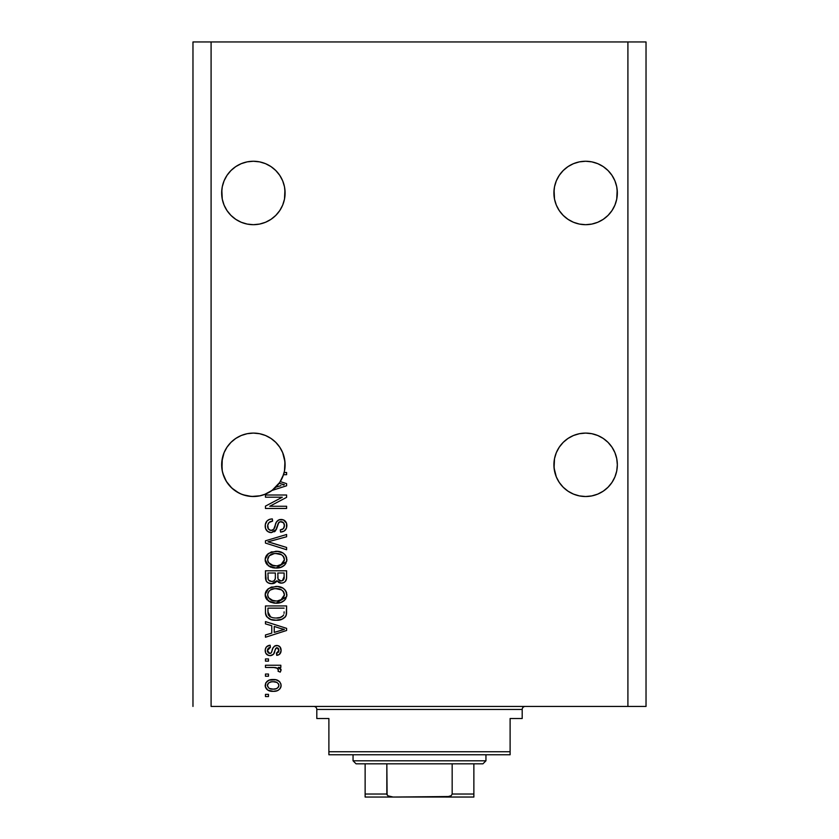 <?xml version="1.0" encoding="UTF-8"?>
<svg xmlns="http://www.w3.org/2000/svg" width="839" height="839" viewBox="0 0 839 839"><rect width="100%" height="100%" fill="white"/><g stroke="black" fill="none" stroke-linecap="round" stroke-linejoin="round"><path stroke-width="1.26" d="M241.213 163.678A31.714 31.714 0 0 0 235.738 166.615L241.244 163.668L247.19 161.864L253.378 161.256L259.566 161.864L265.512 163.668L270.997 166.604L265.512 163.668L259.566 161.864L265.512 163.668A31.714 31.714 0 0 0 259.597 161.875M265.533 163.678A31.714 31.714 0 0 1 271.018 166.615L265.512 163.668L270.997 166.604L275.8 170.548L279.744 175.351A31.714 31.714 0 0 0 279.744 175.341L282.68 180.836L284.484 186.782L282.68 180.836A31.714 31.714 0 0 0 282.67 180.825M247.148 161.875A31.714 31.714 0 0 0 241.265 163.657L235.759 166.604L230.956 170.548L227.012 175.351A31.714 31.714 0 0 0 227.002 175.361L224.076 180.836L222.272 186.782L224.076 180.836L227.012 175.351L230.956 170.548L235.759 166.604L241.244 163.668L235.759 166.604L241.244 163.668L247.19 161.864L241.244 163.668L235.759 166.604L230.956 170.548L227.012 175.351L224.076 180.836A31.714 31.714 0 0 1 224.086 180.815M573.467 163.678A31.714 31.714 0 0 0 567.982 166.615L573.488 163.668L579.434 161.864L585.622 161.256L591.81 161.864L597.756 163.668L603.241 166.604L597.756 163.668L591.81 161.864L597.756 163.668L603.262 166.615A31.714 31.714 0 0 0 597.788 163.678M579.403 161.875A31.714 31.714 0 0 0 573.509 163.657L579.434 161.864L585.622 161.256L591.81 161.864L597.756 163.668L603.241 166.604L608.044 170.548L611.988 175.351A31.714 31.714 0 0 0 611.988 175.341L614.924 180.836L616.728 186.782L614.924 180.836A31.714 31.714 0 0 0 614.914 180.825M556.33 180.815A31.714 31.714 0 0 0 556.32 180.846L559.256 175.351A31.714 31.714 0 0 0 559.246 175.361L556.32 180.836L554.516 186.782L556.32 180.836L559.256 175.351L563.2 170.548L559.256 175.351L563.2 170.548L568.003 166.604L563.2 170.548L568.003 166.604L573.488 163.668L568.003 166.604L573.488 163.668L568.003 166.604L573.488 163.668L579.434 161.864M568.076 219.388L563.2 215.392L559.256 210.589L556.32 205.104L554.516 199.158L554.065 189.866L553.908 192.97A31.714 31.714 0 0 1 585.622 161.256A31.714 31.714 0 0 1 617.336 192.97L617.179 189.866L616.728 199.158L614.924 205.104L611.988 210.589L608.044 215.392L603.241 219.336L597.756 222.272L591.81 224.076L585.622 224.684L579.434 224.076L573.488 222.272L568.003 219.336L573.488 222.272L568.003 219.336L563.2 215.392L559.256 210.589L556.32 205.104L554.516 199.158L553.908 192.97L554.516 186.782L556.32 180.836M235.832 219.388L230.956 215.392L227.012 210.589L224.076 205.104L222.272 199.158L221.821 189.866L221.664 192.97A31.714 31.714 0 0 1 253.378 161.256A31.714 31.714 0 0 1 285.092 192.97L284.935 189.866L284.484 199.158L282.68 205.104L279.744 210.589L275.8 215.392L270.997 219.336L265.512 222.272L259.566 224.076L253.378 224.684L247.19 224.076L241.244 222.272L235.759 219.336L241.244 222.272L235.759 219.336L230.956 215.392L227.012 210.589L224.076 205.104L222.272 199.158L221.664 192.97L222.272 186.782L224.076 180.836M275.811 442.394A31.714 31.714 0 0 0 275.811 442.384L279.744 447.187L282.68 452.672L284.935 461.702L284.484 470.994L282.68 476.94L279.744 482.425L275.8 487.228L270.997 491.172L265.512 494.108L259.566 495.912L253.378 496.52L247.19 495.912L241.244 494.108L235.759 491.172L230.956 487.228L227.012 482.425L224.076 476.94L222.272 470.994L221.821 461.691L221.664 464.806A31.714 31.714 0 0 1 253.378 433.092A31.714 31.714 0 0 1 285.092 464.806L284.935 461.681M227.023 447.156A31.714 31.714 0 0 0 222.272 458.618L224.076 452.672L222.272 458.618L224.076 452.672L227.012 447.187L224.076 452.672L227.012 447.187L230.956 442.384L227.012 447.187L230.956 442.384L235.759 438.44L230.956 442.384L235.759 438.44L241.244 435.504L235.759 438.44L241.244 435.504L247.19 433.7L241.244 435.504L247.19 433.7L253.378 433.092L259.566 433.7L253.378 433.092L259.566 433.7L253.378 433.092L259.566 433.7L265.512 435.504L259.566 433.7L265.512 435.504L270.997 438.44L275.8 442.384A31.714 31.714 0 0 0 265.533 435.514M270.997 438.44L265.512 435.504L270.997 438.44L275.8 442.384L279.744 447.187L282.68 452.672L284.484 458.618A31.714 31.714 0 0 0 279.733 447.156M247.159 433.711A31.714 31.714 0 0 0 241.265 435.493L247.19 433.7L253.378 433.092M241.223 435.514A31.714 31.714 0 0 0 230.945 442.384M617.179 461.702L616.728 458.618A31.714 31.714 0 0 0 611.977 447.156M611.988 447.187L614.924 452.672L616.728 458.618L614.924 452.672L616.728 458.618L614.924 452.672L611.988 447.187L614.924 452.672L611.988 447.187L608.044 442.384L611.988 447.187M603.199 438.409L597.767 435.514A31.714 31.714 0 0 1 608.055 442.394M559.267 447.156A31.714 31.714 0 0 0 554.516 458.618L556.32 452.672L554.516 458.618L556.32 452.672L559.256 447.187L556.32 452.672L559.256 447.187L563.189 442.384L559.256 447.187L563.2 442.384L568.003 438.44L563.2 442.384L568.003 438.44L573.488 435.504L568.003 438.44L573.488 435.504L579.434 433.7L573.488 435.504L579.434 433.7L585.622 433.092L591.81 433.7L585.622 433.092L591.81 433.7L585.622 433.092L591.81 433.7L597.756 435.504L591.81 433.7L597.756 435.504L603.241 438.44L608.044 442.384L603.241 438.44L597.756 435.504L603.241 438.44M554.065 461.702L553.908 464.806A31.714 31.714 0 0 1 585.622 433.092A31.714 31.714 0 0 1 617.336 464.806L616.728 470.994L614.924 476.94L611.988 482.425L608.044 487.228L603.241 491.172L597.756 494.108L591.81 495.912L585.622 496.52L579.434 495.912L573.488 494.108L568.003 491.172L563.2 487.228L559.256 482.425L556.32 476.94L554.065 467.91L554.516 458.618L556.32 452.672L554.516 458.618L554.065 467.91M579.403 433.711A31.714 31.714 0 0 0 573.498 435.504L579.434 433.7L585.622 433.092M573.467 435.514A31.714 31.714 0 0 0 563.2 442.373M603.241 166.604L608.044 170.548L611.988 175.351L614.924 180.836L616.728 186.782L617.336 192.97L616.728 199.158L614.924 205.104L611.988 210.589L608.044 215.392L603.241 219.336L597.756 222.272L591.81 224.076L585.622 224.684L579.434 224.076L573.488 222.272L579.434 224.076L573.488 222.272L568.045 219.367M270.997 166.604L275.8 170.548L279.744 175.351L282.68 180.836L284.484 186.782L285.092 192.97L284.484 199.158L282.68 205.104L279.744 210.589L275.8 215.392L270.997 219.336L265.512 222.272L259.566 224.076L253.378 224.684L247.19 224.076L241.244 222.272L247.19 224.076L241.244 222.272L235.801 219.367M279.744 447.187L282.68 452.672L279.744 447.187M284.484 458.618L285.092 464.806A31.714 31.714 0 0 1 284.148 472.493L286.602 472.493L286.602 474.696L283.509 474.696A31.714 31.714 0 0 1 280.268 481.617L286.602 483.642L286.602 485.781L272.067 490.427L264.411 494.538L260.226 495.776L251.553 496.468L243.016 494.779L239.01 493.08L231.868 488.109L226.341 481.387L222.859 473.427L221.968 469.158L222.272 458.618L224.076 452.672L221.821 461.702M211.092 706.438L627.908 706.438L627.908 41.95L211.092 41.95L211.092 706.438L211.092 41.95L192.97 41.95L192.97 706.438L192.97 41.95L627.908 41.95L627.908 706.438L646.03 706.438L646.03 41.95L646.03 706.438L211.092 706.438M608.055 215.382A31.714 31.714 0 0 1 597.756 222.272L591.81 224.076L597.756 222.272L603.241 219.336L608.044 215.392L611.988 210.589L614.924 205.104L616.728 199.158L614.924 205.104A31.714 31.714 0 0 0 616.728 199.158L614.924 205.104M275.811 215.382A31.714 31.714 0 0 1 265.512 222.272L259.566 224.076L265.512 222.272L270.997 219.336L275.8 215.392L279.744 210.589L282.68 205.104L284.484 199.158L282.68 205.104A31.714 31.714 0 0 0 284.484 199.158L282.68 205.104M259.566 161.864L265.512 163.668L259.566 161.864L253.378 161.256L247.19 161.864M591.81 433.7L597.756 435.504M616.728 458.618L617.336 464.806L616.728 470.994L614.924 476.94L611.988 482.425L608.044 487.228L603.241 491.172L597.756 494.108L591.81 495.912L585.622 496.52L579.434 495.912L573.488 494.108L568.003 491.172L563.2 487.228L559.256 482.425L556.32 476.94L554.516 470.994L553.908 464.806A31.714 31.714 0 0 0 585.622 496.52A31.714 31.714 0 0 0 617.336 464.806L617.179 467.91M265.46 497.202L282.292 497.202L265.46 497.202L265.46 495.01L286.602 495.01L286.602 497.349L269.749 506.263L286.602 506.263L286.602 508.465L265.46 508.465L265.46 506.116L282.292 497.202L265.46 506.116L265.46 508.465L286.602 508.465L286.602 506.263L269.749 506.263L286.602 497.349L286.602 495.01L265.46 495.01L265.46 497.202L265.46 495.01L286.602 495.01L286.602 497.349M271.343 532.629L267.735 531.527L265.533 528.486L265.292 524.564L267.148 520.83L269.55 519.362L272.329 518.901L272.602 521.092L269.015 522.55L267.735 525.172L268.323 528.864L270.882 530.416L273.671 529.357L276.44 522.026L278.905 519.855L283.414 519.865L286.539 523.242L286.487 528.088L284.201 531.056L280.562 532.083L280.289 529.881L283.33 528.717L284.411 525.654L283.624 522.854L280.457 521.68L278.359 523.085L275.57 530.741L271.343 532.629L276.388 529.367L278.884 522.33L281.034 521.648C283.32 521.931 284.442 523.274 284.411 525.654C284.306 528.276 282.932 529.682 280.289 529.881L280.562 532.083C284.578 531.769 286.686 529.608 286.875 525.581C286.739 521.816 284.809 519.771 281.086 519.446C277.772 519.813 275.832 521.711 275.276 525.151C275.066 528.014 273.734 529.776 271.28 530.426C268.837 530.122 267.631 528.696 267.651 526.158C267.851 523.064 269.497 521.376 272.602 521.092L272.329 518.901C267.84 519.163 265.46 521.522 265.187 525.969L265.187 525.969C265.302 530.017 267.358 532.241 271.343 532.629M271.27 542.749L286.602 547.458L286.602 549.734L265.46 543.074L265.46 540.809L286.602 534.485L286.602 536.75L267.935 541.826L286.602 547.458L286.602 549.734L286.602 547.458L267.935 541.826L286.602 536.75L286.602 534.485L265.46 540.809L265.46 543.074L265.46 540.809L286.602 534.485L286.602 536.75L269.843 541.354M265.197 560.127L265.386 557.851L267.117 554.642L271.039 552.093L277.709 551.391L283.236 553.142L285.921 555.942L286.823 560.641L284.599 565.098L280.74 567.363L275.003 568.024L270.148 566.912L266.015 563.189L265.187 559.676L268.417 565.895L276.01 568.045C282.156 568.213 285.784 565.423 286.875 559.686C285.753 553.845 282.04 551.045 275.748 551.296L268.501 553.436L265.197 559.214M265.197 595.281L266.036 591.275L267.777 589.156L271.039 587.237L277.709 586.534L283.236 588.286L285.921 591.086L286.823 595.795L284.599 600.242L280.74 602.517L275.003 603.168L270.148 602.056L266.015 598.333L265.187 594.82L268.417 601.039L276.01 603.199C282.156 603.356 285.784 600.567 286.875 594.83C285.753 588.988 282.04 586.188 275.748 586.451L268.501 588.59L265.197 594.358M265.46 623.88L271.773 625.726L265.46 623.88L265.46 621.594L286.602 628.348L286.602 630.488L265.46 637.241L265.46 634.966L271.773 633.109L271.773 625.726L271.773 633.109L265.46 634.966L265.46 637.241L286.602 630.488L286.602 628.348L265.46 621.594L265.46 623.88L265.46 621.594L286.602 628.348L286.602 630.488L265.46 637.241L265.46 634.966M268.48 696.548L265.46 696.548L265.46 694.356L268.48 694.356L268.48 696.548L268.48 694.356L265.46 694.356L265.46 696.548L265.46 694.356L268.48 694.356L268.48 696.548L265.46 696.548L268.48 696.548M273.304 691.336L267.851 690.14L265.355 686.837L265.869 682.768L269.036 680.167L275.926 679.779L279.597 681.646L280.95 684.047L280.95 686.795L279.618 689.165L277.352 690.675L273.304 691.336C277.73 691.514 280.331 689.553 281.107 685.432C280.31 681.258 277.657 679.286 273.147 679.527C268.658 679.307 265.994 681.268 265.187 685.432L265.187 685.432C266.015 689.658 268.721 691.619 273.304 691.336M268.48 676.234L265.46 676.234L265.46 674.042L268.48 674.042L268.48 676.234L268.48 674.042L265.46 674.042L265.46 676.234L265.46 674.042L268.48 674.042L268.48 676.234L265.46 676.234L268.48 676.234M274.993 667.54L265.46 667.445L265.46 665.254L280.834 665.254L280.834 667.445L278.38 667.445L281.044 669.543L280.289 672.112L278.087 671.294L278.328 669.449L277.541 668.284L273.43 667.445L276.576 667.834L278.37 669.805L278.087 671.294L280.289 672.112L281.107 670.046L278.38 667.445L280.834 667.445L280.834 665.254L265.46 665.254L265.46 667.445L265.46 665.254L280.834 665.254L280.834 667.445M268.48 661.132L265.46 661.132L265.46 658.94L268.48 658.94L268.48 661.132L268.48 658.94L265.46 658.94L265.46 661.132L265.46 658.94L268.48 658.94L268.48 661.132L265.46 661.132L268.48 661.132M270.148 655.637L267.631 655.06L265.659 652.92L265.25 649.449L266.519 646.775L270.127 645.201L270.399 647.404L268.186 648.348L267.379 650.592L268.144 652.794L269.77 653.445L271.249 652.836L272.969 648.096L274.594 646.061L277.646 645.558L280.006 646.911L281.096 650.823L279.335 654.472L276.713 655.364L276.44 653.172L278.286 652.343L278.915 650.435L278.275 648.232L276.66 647.718L275.653 648.557L273.493 654.294L270.148 655.637C272.927 655.395 274.51 653.791 274.877 650.833L275.758 648.369L277.038 647.677L278.915 650.435L276.44 653.172L276.713 655.364C279.597 654.955 281.055 653.287 281.107 650.351C281.065 647.393 279.607 645.768 276.723 645.485C273.954 646.02 272.381 647.813 272.014 650.865L271.165 652.941L269.77 653.445L267.379 650.592L270.399 647.404L270.127 645.201C266.991 645.6 265.344 647.351 265.187 650.445L265.187 650.445C265.302 653.665 266.959 655.406 270.148 655.637L271.081 655.574M265.46 612.176C266.32 617.913 269.885 620.598 276.146 620.22L270.892 619.486L266.655 616.707L265.491 613.131L265.46 605.936L286.602 605.936L286.529 613.603L285.554 616.602L282.009 619.245L276.146 620.22C280.646 620.566 284.002 618.909 286.214 615.26L286.602 605.936L265.46 605.936L265.46 612.176L265.46 605.936L286.602 605.936M265.46 577.305C265.491 581.396 267.557 583.524 271.668 583.703L267.998 582.78L266.204 581.008L265.46 570.793L286.602 570.793L286.55 578.459L285.291 581.49L283.467 582.738L280.635 583.115L276.86 580.787L274.731 583.053L271.668 583.703L276.86 580.787L281.285 583.147C284.809 582.832 286.581 580.903 286.602 577.347L286.602 570.793L265.46 570.793L265.46 577.305L265.46 570.793L286.602 570.793L286.602 577.347M646.03 41.95L627.908 41.95L646.03 41.95M265.585 683.355L265.879 682.757M266.729 681.646L267.798 680.775M270.399 679.779L271.752 679.59M276.996 680.062L277.688 680.324M281.096 685.085L281.096 685.778M281.065 686.145L280.95 686.774M280.939 686.816L280.719 687.498M280.425 688.095L279.639 689.134M278.013 690.371L277.342 690.675M276.041 691.063L273.996 691.326M269.801 690.937L269.13 690.728M269.151 690.738L268.564 690.507M267.861 690.14L266.76 689.28M265.963 688.274L266.739 689.259M265.502 687.34L265.218 686.134M265.197 685.788L265.197 685.085M278.391 683.712L276.86 682.411L273.157 681.729C276.209 681.467 278.129 682.684 278.915 685.379C278.17 688.137 276.251 689.396 273.157 689.144L276.293 688.683M269.445 688.452L273.157 689.144C270.106 689.396 268.186 688.179 267.379 685.484L268.648 687.938M269.403 682.432L271.238 681.866L268.606 682.967L267.379 685.484C268.123 682.715 270.053 681.467 273.157 681.729L270.693 681.971M270.672 681.981L271.238 681.866L270.672 681.981M278.768 686.344L278.716 684.299M276.01 688.777L277.594 687.97M276.901 688.42L278.6 686.774L278.884 684.907M277.856 687.749L278.6 686.774M269.392 682.443L268.711 682.883M280.593 668.756L281.044 669.543M280.289 672.112L278.087 671.294L278.328 669.449L278.087 671.294M277.814 668.526L275.8 667.666M275.779 667.655L275.056 667.55M265.46 667.445L273.43 667.445M268.186 645.705L267.127 646.271M266.519 646.775L267.651 645.957M268.207 645.694L269.141 645.401M270.127 645.201L270.399 647.404L269.225 647.677M269.214 647.687L268.207 648.316M267.568 649.355L267.421 651.19M269.067 653.35L267.463 651.442M269.77 653.445L270.515 653.34M271.458 652.448L271.846 651.41M271.846 651.4L272.014 650.875M272.287 649.963L272.528 649.239M272.612 649.008L272.916 648.232M274.374 646.219L275.884 645.558M276.304 645.495L275.087 645.799M278.548 645.82L279.324 646.271M279.702 646.586L280.383 647.425M280.855 652.218L280.52 653.036M280.006 653.822L279.345 654.462M278.506 654.923L277.646 655.196M277.185 655.29L276.44 653.172L277.436 652.931M278.296 652.333L278.779 651.473M278.8 651.4L278.894 649.963M278.275 648.232L276.66 647.718L275.213 649.764M275.129 650.015L275.622 648.62M274.605 651.725L274.112 653.109M265.994 653.56L268.637 655.458M267.127 654.745L266.498 654.189M265.659 652.92L265.25 651.473M275.098 650.12L275.328 649.407M274.594 646.061L272.969 648.096M267.421 651.221L267.379 650.592L267.421 651.221M280.058 630.624L274.248 632.386L284.4 629.418L280.058 630.624L284.4 629.418L280.394 628.432L284.4 629.418L283.152 629.732M274.248 626.439L280.394 628.432L274.248 626.439L274.248 632.386L274.248 626.439M286.529 613.592L286.602 611.904M286.508 613.781L286.414 614.431M286.214 615.26L285.931 615.952M285.543 616.613L284.578 617.693M283.33 618.595L280.09 619.832M279.156 620.011L277.636 620.168M275.035 620.189L274.311 620.147M273.483 620.063L274.248 620.136M270.861 619.476L270.179 619.224M266.655 616.707L265.858 615.071M265.837 614.997L265.606 614.054M265.585 613.938L265.47 612.659M270.787 619.444L272.36 619.874M284.054 613.361L284.127 611.851M283.131 615.753L283.708 614.84C281.883 617.263 279.366 618.322 276.178 618.018L280.436 617.462L283.131 615.753L279.911 617.619M272.906 617.724L273.713 617.861M270.63 617.022L267.935 611.904L268.05 613.55L267.935 608.139L284.127 608.139L267.935 608.139L267.935 611.904M268.092 613.823L268.333 614.693M268.522 615.123L269.906 616.623M269.686 616.466L272.266 617.577M271.028 587.248L271.92 586.954M276.723 586.471L275.748 586.451M277.73 586.534L279.607 586.818M283.32 588.338L285.124 589.964M286.865 594.348L286.865 595.312M286.644 596.728L276.01 603.199M274.017 603.094L270.148 602.056M267.127 599.895L266.015 598.343M265.994 598.301L265.386 596.665M265.376 596.592L265.25 595.889M265.25 593.771L265.376 593.047M265.397 592.974L266.026 591.296M266.057 591.254L267.777 589.156M274.007 603.084L275.003 603.168M283.32 601.269L283.949 600.829M284.526 600.325L285.931 598.511M286.644 592.9L286.34 591.967M283.236 588.286L281.505 587.394M283.393 598.018L284.411 594.851L283.236 591.348L281.537 589.869L275.716 588.642C280.593 588.307 283.498 590.373 284.411 594.851L280.855 600.084L282.282 599.214L277.3 600.955M268.396 597.609L271.165 600.084L276.073 600.997C271.343 601.238 268.543 599.172 267.651 594.799L268.396 597.609L273.157 600.734L271.49 600.231M268.05 592.733L267.651 594.799C268.48 590.562 271.165 588.506 275.716 588.642L273.43 588.831M268.868 591.359L270.294 590.037L274.301 588.705L271.144 589.555M283.666 591.977L283.236 591.348M267.83 596.256L268.06 596.938M269.214 590.96L267.83 593.393M286.592 577.935L286.361 579.518M285.942 580.609L285.302 581.479M285.25 581.532L283.488 582.727M283.446 582.738L282.407 583.053M281.285 583.147L281.841 583.126M280.058 583.021L278.233 582.245M276.482 581.511L276.01 582.109M273.85 583.399L272.455 583.671M270.399 583.608L271.028 583.682M270.389 583.608L269.162 583.315M268.962 583.241L267.001 582.035M266.97 582.004L266.215 581.028M265.523 578.564L265.47 577.945M266.991 582.014L267.998 582.78M276.86 580.787L277.237 581.322M275.349 577.043L275.349 577.043C275.528 579.78 274.301 581.27 271.647 581.5C274.301 581.27 275.528 579.78 275.349 577.043L275.349 572.995L275.349 577.043M275.286 578.291L275.339 577.463M269.329 580.913L271.647 581.5L268.48 580.043M284.064 578.155L284.127 576.582C284.463 579.214 283.404 580.661 280.939 580.955L283.152 580.263L284.022 578.553M279.985 580.861L280.939 580.955L278.013 579.036L277.814 572.995L284.127 572.995L284.127 576.582L284.127 572.995L277.814 572.995L278.013 579.036L279.848 580.829M282.407 580.703L284.127 576.582M267.935 572.995L275.349 572.995L267.935 572.995L268.197 579.476L267.935 572.995M268.302 579.728L269.581 581.06L272.067 581.49L274.017 580.819L275.15 579.109M268.008 578.711L268.197 579.476M277.814 576.865L277.845 577.956M278.433 579.875L280.467 580.934M280.939 580.955L281.726 580.892M271.028 552.104L271.92 551.8M277.761 551.391L279.607 551.674M283.32 553.195L285.124 554.81M286.865 559.194L286.865 560.169M286.644 561.585L276.01 568.045M274.017 567.94L272.056 567.584M270.148 566.912L270.756 567.174M267.127 564.752L265.386 561.511M265.376 561.448L265.25 560.746M265.25 558.627L265.376 557.904M265.397 557.83L266.026 556.142M266.057 556.1L267.777 554.013M274.007 567.94L275.003 568.024M283.32 566.126L283.949 565.675M284.526 565.171L285.931 563.357M286.644 557.746L286.34 556.823M283.236 553.142L281.505 552.251M283.414 562.843L284.411 559.707L283.236 556.205L281.537 554.726L275.716 553.499C280.593 553.153 283.498 555.229 284.411 559.707L280.855 564.93L282.282 564.07L277.3 565.801M268.396 562.455L271.165 564.941L276.073 565.853C271.343 566.094 268.543 564.028 267.651 559.655L268.396 562.455L273.157 565.58L271.49 565.087M271.144 554.401L274.301 553.562L269.214 555.806L267.651 559.655C268.48 555.408 271.165 553.362 275.716 553.499L273.43 553.677M283.666 556.834L283.236 556.205M267.83 561.102L268.06 561.784M269.361 541.48L267.935 541.826M265.46 543.074L286.602 549.734L265.46 543.074M265.292 524.543L265.638 523.179M267.159 520.82L268.04 520.117M268.763 519.698L270.21 519.173M271.616 518.942L272.329 518.901L272.602 521.092L271.626 521.229M270.661 521.491L269.015 522.55M269.728 521.942L269.036 522.529M268.428 523.316L267.998 524.186M267.987 524.218L267.683 525.654M267.672 525.665L267.704 526.944M267.725 527.123L267.977 528.151M269.738 530.122L270.494 530.363M270.882 530.416L271.731 530.405M272.182 530.321L273 529.965M273.902 529.052L274.773 526.892M277.95 520.379L278.884 519.865M279.282 519.719L279.985 519.54M283.393 519.855L284.578 520.516M286.057 522.173L286.456 522.991M286.539 523.232L286.791 524.385M286.875 525.581L286.854 524.994M286.487 528.088L285.187 530.258M280.562 532.083L280.289 529.881L281.128 529.766M282.093 529.493L283.32 528.717M283.918 527.92L284.369 524.92M284.243 524.186L284.064 523.63M282.47 521.942L279.88 521.795M279.356 522.005L278.59 522.687M277.992 523.935L277.814 524.48M277.761 524.627L277.992 523.924M277.3 526.441L277.006 527.542M275.549 530.772L274.426 531.779M270.074 532.513L268.879 532.146M267.746 531.527L266.854 530.772M266.771 530.688L265.837 529.283M265.376 527.888L265.271 527.322M269.55 519.362L268.795 519.677M266.414 521.69L265.973 522.414M277.006 527.553L277.478 525.696M279.89 521.785L280.457 521.68M284.641 520.568L283.414 519.865M282.271 519.54L281.673 519.467M275.591 524.081L275.433 524.616M286.602 506.263L286.602 508.465L265.46 508.465L265.46 506.116M286.602 483.642L286.602 485.781L286.602 483.642L280.268 481.617A31.714 31.714 0 0 1 279.125 483.316L284.4 484.711L283.152 485.026M280.981 485.634L275.832 487.197A31.714 31.714 0 0 1 272.067 490.427L286.602 485.781M282.386 484.292L279.125 483.316A31.714 31.714 0 0 1 275.832 487.197L280.058 485.917M286.602 472.493L284.148 472.493A31.714 31.714 0 0 1 283.509 474.696L286.602 474.696L286.602 472.493L286.602 474.696M270.336 688.788L273.64 689.134M274.101 681.761L272.193 681.761M267.945 683.68L267.526 684.54M267.41 685.012L267.421 685.966M274.206 617.924L275.517 618.007M276.178 618.018L277.258 617.997M280.436 617.462L281.432 617.043M281.81 616.833L282.344 616.476M284.348 595.68L284.358 594.096M284.222 593.362L283.991 592.649M277.216 588.695L274.301 588.705M268.365 592.093L268.05 592.722M267.651 594.799L267.704 595.533M274.605 600.934L276.681 600.986M267.935 577.347L267.977 578.428M284.348 560.536L284.358 558.952M284.222 558.218L283.991 557.495M277.216 553.551L274.301 553.562M268.365 556.939L267.83 558.25M267.651 559.655L267.704 560.389M274.605 565.79L276.681 565.843M283.089 485.036L284.4 484.711L283.393 484.523M260.153 495.786L259.566 495.912A31.714 31.714 0 0 0 259.587 495.901L265.502 494.108A31.714 31.714 0 0 0 272.025 490.458L279.744 482.425L283.509 474.696A31.714 31.714 0 0 1 221.664 464.806L221.821 467.91M616.728 186.782L617.179 189.866M591.81 161.864L597.756 163.668M554.065 189.866L554.516 186.782M284.935 196.074L285.092 192.97A31.714 31.714 0 0 1 253.378 224.684A31.714 31.714 0 0 1 221.664 192.97L221.821 196.074M284.484 186.782L284.935 189.866M221.821 189.866L222.272 186.782M222.272 470.994A31.714 31.714 0 0 0 222.272 471.004L224.076 476.93A31.714 31.714 0 0 0 224.086 476.961M230.935 487.218L230.935 487.218A31.714 31.714 0 0 0 231.847 488.088M235.287 490.857A31.714 31.714 0 0 0 241.244 494.108L242.974 494.758M238.863 492.996L235.759 491.172M284.484 470.994L284.484 471.004A31.714 31.714 0 0 0 284.484 470.994L283.687 474.15M284.935 467.91L285.092 465.1M285.092 464.806A31.714 31.714 0 0 1 283.509 474.696M265.512 494.108L271.909 490.542M243.069 494.8L247.148 495.901M563.179 487.218A31.714 31.714 0 0 0 573.488 494.108L568.003 491.172L573.488 494.108L568.003 491.172L573.488 494.108L579.434 495.912A31.714 31.714 0 0 0 579.434 495.912M591.81 495.912A31.714 31.714 0 0 0 591.831 495.901L597.756 494.108L603.241 491.172L597.756 494.108L603.241 491.172L608.044 487.228L611.988 482.425L614.924 476.94L616.728 470.994A31.714 31.714 0 0 0 616.728 470.994M554.516 470.994A31.714 31.714 0 0 0 554.516 471.004L556.32 476.94A31.714 31.714 0 0 0 556.33 476.961M597.756 494.108A31.714 31.714 0 0 0 608.065 487.218M241.244 494.108L239.157 493.154M231.889 488.13A31.714 31.714 0 0 0 235.245 490.825M272.067 490.427A31.714 31.714 0 0 0 275.821 487.218M224.086 205.136A31.714 31.714 0 0 0 226.991 210.568L224.076 205.104L222.272 199.158L224.076 205.104L227.012 210.589A31.714 31.714 0 0 0 227.023 210.62M554.065 196.074L553.908 192.97A31.714 31.714 0 0 0 585.622 224.684A31.714 31.714 0 0 0 617.336 192.97L617.179 196.074M559.256 210.589L556.32 205.104L554.516 199.158L556.32 205.104L559.256 210.589M554.516 199.158A31.714 31.714 0 0 0 556.32 205.094M556.33 205.115A31.714 31.714 0 0 0 559.267 210.62M563.189 215.392A31.714 31.714 0 0 0 579.434 224.076M611.977 210.62A31.714 31.714 0 0 0 611.977 210.61A31.714 31.714 0 0 0 614.914 205.136M222.272 199.158A31.714 31.714 0 0 0 224.065 205.083M230.945 215.392A31.714 31.714 0 0 0 247.19 224.076M279.733 210.62A31.714 31.714 0 0 0 282.67 205.115M313.786 706.438A3.02 3.02 0 0 1 316.806 709.458L316.806 718.52L328.888 718.52L328.888 751.744L510.112 751.744L510.112 718.52L522.194 718.52L522.194 709.458A3.02 3.02 0 0 1 525.214 706.438A3.02 3.02 0 0 0 522.194 709.458L316.806 709.458A3.02 3.02 0 0 0 313.786 706.438M521.428 718.52L510.112 718.52L510.112 754.764L328.888 754.764L510.112 754.764L510.112 751.744L328.888 751.744L328.888 718.52L316.806 718.52L316.806 709.458L522.194 709.458L522.194 718.52L521.428 718.52L522.194 718.52M328.888 751.744L328.888 754.764L328.888 751.744M316.806 718.52L317.572 718.52M473.867 794.575L473.867 794.03L452.169 794.03L452.169 763.826L482.928 763.826L485.949 760.805L353.051 760.805L356.072 763.826L452.169 763.826L356.072 763.826L353.051 760.805L485.949 760.805L485.949 754.764L485.949 760.805L482.928 763.826L452.169 763.826L452.169 794.03L451.256 795.645L449.557 796.515L393.166 797.05L388.017 795.844M353.051 754.764L353.051 760.805L353.051 754.764M473.867 794.03L473.867 763.826L473.867 797.019L473.867 794.03L452.169 794.03L451.256 795.645L446.778 797.019L365.133 797.05L393.166 797.05L389.432 796.515L387.744 795.645L386.831 794.03L386.831 763.826L387.104 794.942L386.831 794.03L365.133 794.03L365.133 797.05M386.926 794.575L386.831 794.03L365.133 794.03L365.133 794.942M365.133 763.826L365.133 794.03L365.133 763.826M473.867 797.05L445.834 797.05L473.867 797.019"/></g></svg>
